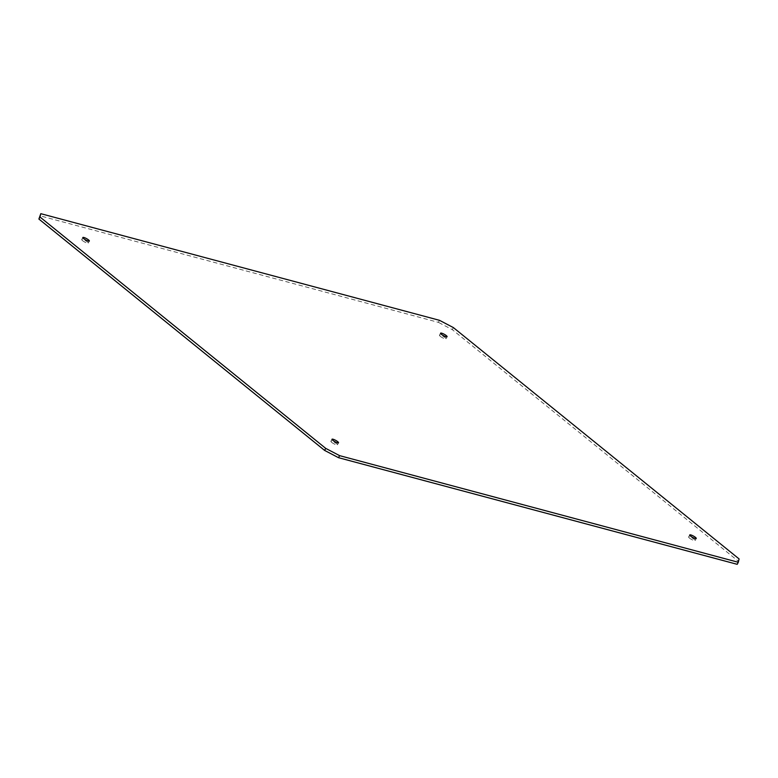 <?xml version="1.0" encoding="UTF-8"?>
<svg xmlns="http://www.w3.org/2000/svg" width="778" height="778" viewBox="0 0 778 778"><rect width="100%" height="100%" fill="white"/><g stroke="black" fill="none" stroke-linecap="round" stroke-linejoin="round"><path stroke-width="0.58" stroke-dasharray="3.89 2.92" d="M331.72 442.4A3.705 0.788 28.3 0 0 335.162 444.403A3.705 0.788 28.3 0 0 337.428 444.812A3.705 0.788 28.3 0 0 334.54 442.371A3.705 0.788 28.3 0 0 330.903 441.301A3.705 0.788 28.3 0 0 331.72 442.4M440.28 336.329A3.705 0.788 28.3 0 0 443.723 338.333A3.705 0.788 28.3 0 0 445.998 338.741A3.705 0.788 28.3 0 0 443.1 336.291A3.705 0.788 28.3 0 0 439.473 335.23A3.705 0.788 28.3 0 0 440.28 336.329M689.444 538.084A3.705 0.788 28.3 0 0 692.887 540.088A3.705 0.788 28.3 0 0 695.153 540.496A3.705 0.788 28.3 0 0 692.264 538.045A3.705 0.788 28.3 0 0 688.637 536.985A3.705 0.788 28.3 0 0 689.444 538.084M82.556 240.645A3.705 0.788 28.3 0 0 85.998 242.648A3.705 0.788 28.3 0 0 88.264 243.057A3.705 0.788 28.3 0 0 85.376 240.606A3.705 0.788 28.3 0 0 81.748 239.546A3.705 0.788 28.3 0 0 82.556 240.645M439.482 320.312L438.384 322.355L39.697 215.72M453.389 327.596L452.29 329.629L438.384 322.355M739.1 558.944L738.001 560.977L452.29 329.629M737.204 564.322L738.001 560.977M332.002 439.259L330.903 441.301M338.527 442.77L337.428 444.812M440.572 333.188L439.473 335.23M447.097 336.699L445.998 338.741M689.736 534.943L688.637 536.985M696.252 538.454L695.153 540.496M82.847 237.504L81.748 239.546M89.363 241.015L88.264 243.057"/><path stroke-width="1.17" d="M332.819 440.358A3.705 0.788 -151.7 0 1 332.002 439.259A3.705 0.788 -151.7 0 1 335.639 440.329A3.705 0.788 -151.7 0 1 338.527 442.77A3.705 0.788 -151.7 0 1 336.261 442.361A3.705 0.788 -151.7 0 1 332.819 440.358M441.379 334.287A3.705 0.788 -151.7 0 1 440.572 333.188A3.705 0.788 -151.7 0 1 444.199 334.248A3.705 0.788 -151.7 0 1 447.097 336.699A3.705 0.788 -151.7 0 1 444.822 336.291A3.705 0.788 -151.7 0 1 441.379 334.287M690.543 536.042A3.705 0.788 -151.7 0 1 689.736 534.943A3.705 0.788 -151.7 0 1 693.363 536.013A3.705 0.788 -151.7 0 1 696.252 538.454A3.705 0.788 -151.7 0 1 693.986 538.045A3.705 0.788 -151.7 0 1 690.543 536.042M83.654 238.603A3.705 0.788 -151.7 0 1 82.847 237.504A3.705 0.788 -151.7 0 1 86.475 238.574A3.705 0.788 -151.7 0 1 89.363 241.015A3.705 0.788 -151.7 0 1 87.097 240.606A3.705 0.788 -151.7 0 1 83.654 238.603M439.482 320.312L40.796 213.678L39.999 217.023L325.71 448.371L339.616 455.645L738.303 562.28L739.1 558.944L453.389 327.596L439.482 320.312M40.796 213.678L38.9 219.056L39.999 217.023M738.303 562.28L737.204 564.322L338.518 457.688L339.616 455.645M325.71 448.371L324.611 450.404L338.518 457.688M38.9 219.056L324.611 450.404"/></g></svg>

